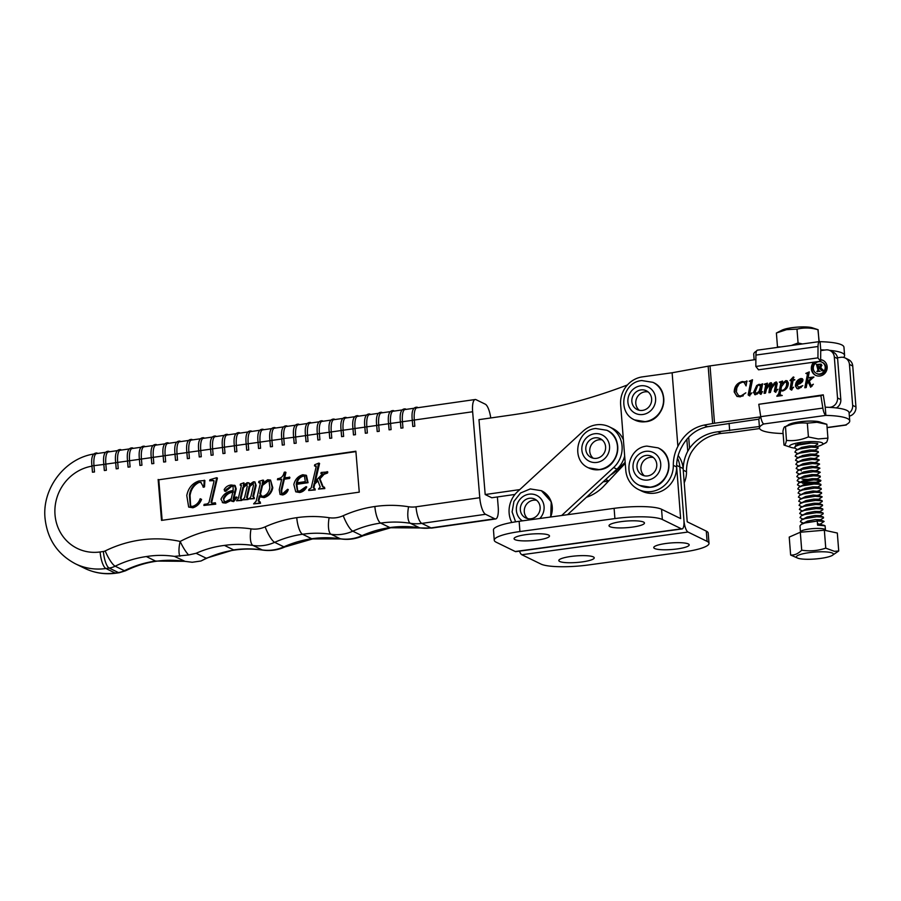 <?xml version="1.0" encoding="UTF-8"?>
<svg xmlns="http://www.w3.org/2000/svg" width="901" height="901" viewBox="0 0 901 901"><rect width="100%" height="100%" fill="white"/><g stroke="black" fill="none" stroke-linecap="round" stroke-linejoin="round"><path stroke-width="1.35" d="M644.384 475.807A10.452 9.787 116 0 1 641.388 464.939A10.452 9.787 116 0 1 650.038 457.37A10.452 9.787 116 0 1 653.326 457.494M646.096 455.444A10.452 9.787 116 0 1 651.468 456.289A10.452 9.787 116 0 1 656.604 467.214A10.452 9.787 116 0 1 647.673 475.919A10.452 9.787 116 0 1 642.289 475.075A10.452 9.787 116 0 1 637.153 464.15A10.452 9.787 116 0 1 646.096 455.444M820.856 422.378A16.939 3.153 175.5 0 0 820.642 422.265A16.939 3.153 175.5 0 0 803.996 421.353A16.939 3.153 175.5 0 0 788.24 424.934M820.901 395.719L758.788 404.29L823.277 394.841L825.226 407.207A45.253 8.447 175.5 0 1 849.091 412.748L849.733 420.936A45.253 8.447 175.5 0 0 825.868 415.395A8.368 2.478 -97.9 0 1 822.85 408.085L820.901 395.719L823.277 394.841M760.804 417.084A45.253 8.447 175.5 0 0 758.856 419.821L759.498 428.009A45.253 8.447 175.5 0 0 783.082 433.539M846.85 424.258A8.368 2.478 -97.9 0 1 845.971 425.069A8.368 2.478 -97.9 0 1 845.476 424.979A45.253 8.447 175.5 0 0 849.733 420.936M758.788 404.29L760.737 416.656A8.368 2.478 82.1 0 0 763.755 423.977A45.253 8.447 175.5 0 0 759.498 428.009M763.755 423.977L825.868 415.395L825.226 407.207M759.633 428.549L732.952 432.232A10.452 1.948 -4.5 0 1 730.948 432.469L721.284 433.415C708.04 435.115 697.971 441.58 691.056 452.82A37.639 35.252 -64 0 0 686.483 471.764A25.093 23.505 116 0 1 684.219 482.79M849.114 413.108A8.368 7.839 -64 0 0 852.661 405.36L849.452 364.409A8.368 7.839 -64 0 0 845.206 357.99L848.494 359.589A8.368 7.839 116 0 1 852.74 366.02L855.95 406.97A8.368 7.839 116 0 1 849.35 416.127M837.502 357.776L840.892 357.303A8.368 7.839 -64 0 1 845.206 357.99M683.195 469.455A37.639 35.252 116 0 1 687.767 451.21L689.558 448.27C696.586 438.708 706.046 433.223 717.928 431.782L759.385 426.522M729.664 430.622L729.089 423.279M816.497 373.465L817.151 373.791A6.273 5.879 -64 0 0 825.845 367.338A6.273 5.879 -64 0 0 822.658 362.517L822.005 362.191A6.273 5.879 -64 0 0 813.321 368.655A6.273 5.879 -64 0 0 822.545 372.811A6.273 5.879 -64 0 0 822.005 362.191M813.738 362.191A8.368 7.839 -64 0 0 823.638 374.478A8.368 7.839 -64 0 0 820.653 359.634M814.887 362.033A8.368 7.839 -64 0 0 815.912 375.503M805.832 373.397L809.278 371.91L807.183 382.587L810.483 378.69L809.402 377.575L813.885 376.956L809.346 381.01L811.001 385.56L813.344 384.209L810.731 387.126L808.298 382.17L806.981 383.601L806.215 387.543L804.807 387.745L807.499 373.983L805.832 373.397M810.979 379.208L811.294 378.544L809.672 377.936M811.001 385.56L812.105 386.135M805.55 387.644L808.152 374.298L806.665 373.183M790.008 380.481L793.33 376.956L793.218 379.805L794.761 379.591L793.094 380.436L791.506 388.556L793.612 387.216L791.078 389.84L790.064 388.984L791.483 380.65L790.605 380.774M791.506 388.556L792.351 389.119M791.078 389.84L790.064 388.984L790.718 389.311L792.137 380.977L791.483 380.65M769.645 384.164L771.425 383.026L770.772 382.7L772.056 383.77L771.324 387.959L774.319 382.948L776.009 381.979L777.259 383.252L775.851 390.437L777.89 389.266L775.209 392.025L774.308 391.316L775.738 384.209L775.277 383.297L771.695 388.117L770.344 392.498L768.947 392.69L770.073 384.017L766.481 389.221L765.501 393.163L764.093 393.354L765.737 384.907L764.239 384.209L767.438 383.162L766.571 388.117L769.657 383.195L771.436 382.79M774.759 383.499L776.617 382.069M775.964 390.662L776.718 390.989M775.209 392.025L774.308 391.316L774.961 391.642L776.403 384.536L775.738 384.209M776.403 384.536L775.277 383.297M769.691 392.588L771.177 384.851L770.073 384.017M764.836 393.253L766.391 385.234L764.949 384.389M749.215 381.213L752.504 379.749L749.7 394.041L751.93 392.881L749.148 395.629L748.168 394.897L750.758 381.495L749.215 381.213M749.7 394.041L750.691 394.661M749.148 395.629L748.168 394.897L748.821 395.212L751.411 381.81L749.914 381.044M820.732 350.613L825.767 349.915A8.368 7.839 116 0 1 834.315 357.01L837.525 397.972A8.368 7.839 116 0 1 830.26 407.252L829.438 407.365M760.771 416.848L714.527 423.222A10.452 1.948 175.5 0 0 712.657 423.526L704.188 425.069C692.61 427.581 683.848 434.676 677.89 446.389A37.639 35.252 -64 0 0 673.329 465.344A25.093 23.505 116 0 1 638.505 489.513A25.093 23.505 116 0 1 625.778 470.243L620.643 404.718A25.093 23.505 116 0 1 642.458 376.866L672.123 372.766L708.163 366.189A10.452 1.948 175.5 0 1 710.033 365.885L755.871 359.555M745.476 381.731L746.861 380.932L746.073 385.91L744.136 382.396L742.379 382.159L739.282 383.635L736.849 387.768L736.354 391.935L738.595 395.64L740.949 395.944L745.837 392.836L740.318 396.845L736.928 396.384L734.214 392.014C734.36 386.416 737.074 382.936 742.345 381.551L746.129 382.047L747.132 381.303M755.646 394.728L753.461 392.599L756.66 385.549L758.98 384.333L760.906 385.707L761.154 384.434L762.618 383.826L760.883 392.69L762.595 391.653L760.376 394.075L759.543 393.309L759.847 391L757.347 393.962L754.621 394.57M760.376 394.075L759.656 391.946M754.959 394.694L754.114 392.926L757.324 385.876L759.644 384.648L758.98 384.333L759.96 384.457M779.984 394.672L781.539 395.618L776.853 396.26L778.757 393.624L780.649 383.972L780.795 382.857L779.331 382.125L782.575 381.067L782.068 383.657L785.841 380.616L787.023 380.796L788.364 382.993C788.229 387.103 786.303 389.773 782.586 391.011L780.683 390.752L779.984 394.672L780.976 395.505M776.932 395.843L777.574 396.17L779.41 393.951L781.46 383.184L780.131 382.351M802.498 381.596L800.144 383.646L797.126 384.75L798.32 387.295L802.791 385.662L798.579 388.804L796.991 388.601L795.47 386.079C795.538 382.204 797.34 379.693 800.865 378.544L802.228 378.679L803.005 379.817L802.498 381.596M836.331 407.939A8.368 7.839 -64 0 0 840.813 399.582L837.615 358.621A8.368 7.839 -64 0 0 833.369 352.201L830.08 350.59M673.329 465.344L676.617 466.943A37.639 35.252 116 0 1 681.179 448L682.845 444.993C688.916 434.969 697.149 428.876 707.544 426.714L758.935 419.156M676.617 466.943A25.093 23.505 116 0 1 641.794 491.124L638.505 489.513M677.89 446.389L672.123 372.766M744.136 382.396L745.555 384.727M738.595 395.64L740.949 395.944M741.613 396.271L743.28 395.798M737.277 396.53L734.214 392.014M734.867 392.34C735.025 386.743 737.739 383.252 743.01 381.878L742.345 381.551M743.01 381.878L746.129 382.047M750.184 381.022L752.391 380.312M749.812 395.944L748.821 395.212M751.411 381.81L750.578 381.36M760.906 385.707L761.559 386.022L761.818 384.761L761.154 384.434M761.818 384.761L762.494 384.479M761.041 394.401L760.196 393.636M760.32 392.273L759.847 391M754.114 392.926L753.461 392.599M757.324 385.876L756.66 385.549M759.644 384.648L760.275 384.659M759.757 391.642L761.154 386.766L759.678 385.256M757.212 393.703L755.95 393.286L757.887 393.489M760.5 386.45L759.014 384.93L757.572 385.774L755.173 392.003L756.558 393.388L759.092 391.316L760.5 386.45L761.154 386.766M760.444 385.358L759.014 384.93M765.276 384.412L767.337 383.736M770.31 383.522L769.657 383.195M774.984 383.263L774.319 382.948M776.617 390.989L776.043 390.707M775.862 392.352L774.961 391.642M776.403 384.13L775.75 383.803M766.346 385.549L765.692 385.234M766.391 385.234L765.602 384.716M780.322 382.339L782.462 381.641M784.422 381.956L786.505 380.943L785.841 380.616M786.505 380.943L787.35 380.988M780.649 394.987L782.259 395.528M781.302 384.299L780.649 383.972M781.46 383.184L780.795 382.677M781.527 390.144L783.386 390.707C786.111 389.266 787.406 386.889 787.283 383.589L785.807 382.058M787.283 383.589L785.154 381.731L781.505 386.597L780.863 389.818L782.057 390.527M786.46 382.148L785.154 381.731M783.386 390.707L782.732 390.381C785.447 388.939 786.753 386.574 786.629 383.274M780.863 389.818L782.732 390.381M794.795 379.997L793.218 379.805M791.742 390.156L790.718 389.311M790.661 380.808L793.995 377.271M798.32 387.295L799.446 387.464M800.111 387.79L801.248 387.407M797.329 388.736L795.47 386.079M796.124 386.394C796.202 382.531 798.004 380.019 801.518 378.87L800.865 378.544M801.518 378.87L802.532 378.882M802.307 380.346L800.584 379.197L797.148 384.13L800.122 383.533L802.307 380.346L801.237 379.512M800.122 383.533L799.457 383.207L801.653 380.031L800.584 379.197M797.148 384.13L799.457 383.207M807.059 373.172L809.166 372.485M808.422 382.227L809.38 381.1M811.148 379.017L810.483 378.69M811.294 378.544L810.337 378.262M813.738 377.384L809.402 377.575M810.686 387.25L808.298 382.17M808.152 374.298L807.499 373.983M808.174 373.904L807.319 373.498M823.244 360.49A8.368 7.839 -64 0 0 820.653 359.893M819.054 364.308L818.221 364.623L818.457 367.642L820.755 365.671L819.054 364.308L820.642 364.747M822.275 370.863L818.761 367.597M819.426 367.923L820.462 367.619M821.16 366.989L820.755 365.671M821.408 365.986L819.719 364.635M816.576 364.556L821.002 364.128L821.915 365.412L820.304 367.439L823.728 370.66M819.707 364.331L821.318 364.319M817.117 364.68L818.491 364.5M817.703 371.708L818.299 371.313L817.973 365.885L816.25 364.387M819.516 371.212L820.101 371.37M818.299 371.313L816.52 364.556M819.719 371.189L816.802 371.415M818.851 370.885L818.48 367.935L819.257 367.833L821.937 370.908L823.841 370.446M814.38 421.195A16.725 3.12 175.5 0 0 789.287 424.405L785.357 426.68C784.399 426.319 783.588 427.851 782.924 431.297L784.005 445.083C784.962 445.443 785.762 443.911 786.427 440.465L786.596 440.409C793.916 441.163 801.135 440.003 808.265 436.951L818.277 438.945L827.929 438.145L826.836 424.27L819.741 422.017A16.725 3.12 175.5 0 0 814.38 421.195M826.713 424.303L816.982 422.287L807.183 423.166C799.863 422.423 792.643 423.571 785.514 426.635L786.449 440.476M816.036 446.738A16.725 3.12 175.5 0 0 821.554 445.026A16.725 3.12 175.5 0 0 815.991 441.681A16.725 3.12 175.5 0 0 795.606 443.337A16.725 3.12 175.5 0 0 791.089 447.414A16.725 3.12 175.5 0 0 794.614 448.079M791.089 447.414L784.118 445.117M797.644 444.182L798.748 444.463M799.3 444.869L797.182 444.294M815.394 445.578L817.016 444.632M810.067 442.932L797.374 444.249L794.817 446.919M807.33 423.098L808.422 436.974M827.906 438.123C827.253 441.546 826.442 443.089 825.485 442.74M511.802 522.479A25.093 23.505 116 0 1 517.591 491.619L583.06 431.207A25.093 23.505 116 0 1 609.346 426.837L612.635 428.448A25.093 23.505 116 0 1 619.899 434.124A25.093 23.505 116 0 1 623.391 439.767M624.663 456.019A25.093 23.505 116 0 1 616.903 469.162L567.551 514.696M609.346 426.837A25.093 23.505 116 0 1 616.599 432.514A25.093 23.505 116 0 1 613.604 467.551L561.65 515.507M608.547 481.066L603.163 481.844M514.955 494.446L491.766 497.757L485.188 494.536L478.983 419.641L512.444 414.854A560.76 525.249 -64 0 0 627.423 384.964M519.776 489.603L485.188 494.536M625.159 462.337L615.665 471.268A25.093 23.505 116 0 1 610.585 474.985M819.595 341.58L757.482 350.151A8.368 2.478 82.1 0 0 755.916 355.073L755.826 366.448L817.939 357.877L818.029 346.502A8.368 2.478 -97.9 0 1 819.595 341.58A8.368 2.478 -97.9 0 1 820.09 341.682L820.732 349.87A45.253 8.447 -4.5 0 1 824.944 350.027M829.539 350.354A45.253 8.447 -4.5 0 1 844.597 355.411A45.253 8.447 -4.5 0 1 843.573 357.415M820.732 349.87L820.642 361.233L817.939 357.877M755.826 366.448L758.529 369.804L820.642 361.233M820.09 341.682A45.253 8.447 -4.5 0 1 843.955 347.212L844.597 355.411M754.148 359.803L753.72 354.284A45.253 8.447 -4.5 0 1 756.603 350.973M593.207 458.215A10.452 9.787 116 0 1 590.211 447.346A10.452 9.787 116 0 1 598.861 439.778A10.452 9.787 116 0 1 602.15 439.902M594.919 437.852A10.452 9.787 116 0 1 600.291 438.697A10.452 9.787 116 0 1 605.427 449.633A10.452 9.787 116 0 1 596.485 458.339A10.452 9.787 116 0 1 591.112 457.483A10.452 9.787 116 0 1 585.977 446.558A10.452 9.787 116 0 1 594.919 437.852M527.727 518.627A10.452 9.787 116 0 1 524.742 507.77A10.452 9.787 116 0 1 533.392 500.201A10.452 9.787 116 0 1 536.681 500.325M529.439 498.276A10.452 9.787 116 0 1 534.822 499.12A10.452 9.787 116 0 1 539.958 510.045A10.452 9.787 116 0 1 531.016 518.751A10.452 9.787 116 0 1 525.643 517.906A10.452 9.787 116 0 1 520.508 506.981A10.452 9.787 116 0 1 529.439 498.276M791.315 345.488L798.072 342.977L796.98 329.102L786.584 329.653L776.392 332.998L777.484 346.874L780.863 346.93M776.448 332.998L781.899 330.205A16.725 3.12 -4.5 0 1 788.589 328.246A16.725 3.12 -4.5 0 1 812.364 327.818L818.052 329.687M819.178 341.637L817.939 329.721C810.9 327.637 803.974 327.446 797.126 329.147L796.98 329.102M819.02 341.659L818.085 329.676M798.072 342.977L802.476 343.945M153.812 463.519L151.785 463.745L153.812 463.519L153.305 457.381A14.641 4.325 -98.1 0 1 155.839 445.139L164.635 443.878M141.941 465.209L139.914 465.434L141.941 465.209L141.434 459.071A14.641 4.325 81.9 0 1 143.969 446.828L152.776 445.578M165.671 461.819L163.644 462.044L165.671 461.819L165.165 455.681A14.641 4.325 81.9 0 1 167.699 443.438L176.495 442.188M177.542 460.129L175.504 460.355L177.542 460.129L177.035 453.991A14.641 4.325 -98.1 0 1 179.569 441.749L188.365 440.488M118.222 468.599L116.184 468.824L118.222 468.599L117.704 462.461A14.641 4.325 81.9 0 1 120.25 450.218L129.046 448.968M130.082 466.909L128.055 467.135L130.082 466.909L129.575 460.771A14.641 4.325 -98.1 0 1 132.109 448.529L140.905 447.268M106.352 470.299L104.325 470.525L106.352 470.299L105.845 464.161A14.641 4.325 -98.1 0 1 108.379 451.919L117.175 450.658M94.492 471.989L92.465 472.214L94.492 471.989L93.986 465.851A14.641 4.325 81.9 0 1 96.52 453.608L105.316 452.358M213.132 455.039L211.104 455.264L213.132 455.039L212.625 448.901A14.641 4.325 81.9 0 1 215.159 436.658L223.955 435.408M224.991 453.349L222.964 453.575L224.991 453.349L224.484 447.211A14.641 4.325 -98.1 0 1 227.018 434.969L235.825 433.708M201.272 456.739L199.234 456.965L201.272 456.739L200.754 450.601A14.641 4.325 -98.1 0 1 203.299 438.359L212.095 437.098M189.401 458.429L187.374 458.654L189.401 458.429L188.895 452.291A14.641 4.325 81.9 0 1 191.429 440.048L200.225 438.798M296.181 443.179L294.154 443.405L296.181 443.179L295.674 437.041A14.641 4.325 -98.1 0 1 298.208 424.799L307.004 423.538M284.322 444.869L282.283 445.094L284.322 444.869L283.804 438.731A14.641 4.325 81.9 0 1 286.338 426.488L295.145 425.238M308.041 441.479L306.013 441.704L308.041 441.479L307.534 435.341A14.641 4.325 81.9 0 1 310.068 423.098L318.864 421.848M319.911 439.789L317.873 440.015L319.911 439.789L319.405 433.651A14.641 4.325 -98.1 0 1 321.939 421.409L330.735 420.148M260.592 448.259L258.553 448.484L260.592 448.259L260.074 442.121A14.641 4.325 81.9 0 1 262.619 429.878L271.415 428.628M272.451 446.569L270.424 446.795L272.451 446.569L271.944 440.431A14.641 4.325 -98.1 0 1 274.478 428.189L283.274 426.928M248.721 449.959L246.694 450.185L248.721 449.959L248.214 443.821A14.641 4.325 -98.1 0 1 250.748 431.579L259.544 430.318M236.862 451.649L234.834 451.874L236.862 451.649L236.355 445.511A14.641 4.325 81.9 0 1 238.889 433.268L247.685 432.018M355.501 434.699L353.474 434.935L355.501 434.699L354.994 428.561A14.641 4.325 81.9 0 1 357.528 416.318L366.324 415.068M367.36 433.009L365.333 433.235L367.36 433.009L366.853 426.871A14.641 4.325 -98.1 0 1 369.387 414.629L378.195 413.368M343.641 436.399L341.603 436.625L343.641 436.399L343.123 430.261A14.641 4.325 -98.1 0 1 345.669 418.019L354.465 416.758M331.771 438.089L329.743 438.325L331.771 438.089L331.264 431.951A14.641 4.325 81.9 0 1 333.798 419.708L342.594 418.458M391.09 429.619L389.063 429.845L391.09 429.619L390.584 423.481A14.641 4.325 -98.1 0 1 393.118 411.239L401.914 409.978M379.231 431.309L377.204 431.545L379.231 431.309L378.724 425.171A14.641 4.325 81.9 0 1 381.258 412.928L390.054 411.678M402.961 427.919L400.922 428.155L402.961 427.919L402.443 421.781A14.641 4.325 81.9 0 1 404.988 409.55L413.784 408.288M414.82 426.229L412.793 426.455L414.82 426.229L414.314 420.091A14.641 4.325 -98.1 0 1 416.848 407.849L475.176 399.515A14.641 4.325 81.9 0 0 472.642 411.757L479.771 497.712A14.641 4.325 81.9 0 0 485.56 514.291L421.803 523.391A41.818 39.171 116 0 1 410.383 523.301A108.334 101.475 -64 0 0 380.661 523.087L389.874 527.581A108.334 101.475 116 0 1 419.584 527.806L410.383 523.301A14.641 4.933 -80.8 0 1 408.581 506.756A27.176 25.465 -64 0 0 416.014 506.812L479.771 497.712M327.119 471.617L326.872 472.687L323.425 473.971L319.314 478.521L322.535 486.608L324.428 487.193L324.169 488.263L318.481 489.074L320.182 486.957L317.659 480.21L314.1 483.679L313.165 487.655L314.866 488.556L314.618 489.626L308.683 490.471L308.93 489.401L311.183 487.937L316.161 466.741L314.46 465.84L314.708 464.758L318.639 463.17L314.46 482.114L321.871 474.545L321.725 473.419L320.891 473.543L321.139 472.473L327.773 471.944L327.525 473.014L324.078 474.298L319.968 478.836L323.189 486.934L324.529 487.587M324.428 487.193L324.833 488.579L318.481 489.074M317.929 480.92L314.753 484.006L313.818 487.982L314.821 488.973M314.866 488.556L315.271 489.941L308.683 490.471M316.172 466.02L314.46 465.84M318.92 463.125L319.573 463.452L315.429 481.123M322.276 473.757L320.891 473.543M305.811 475.097L307.399 482.373L296.192 483.972L297.364 490.82L299.65 491.079L306.07 486.641C304.549 489.682 302.218 491.541 299.087 492.194L295.742 491.822L293.839 484.479C295.089 479.388 298.096 476.133 302.86 474.737L306.464 475.424L308.052 482.699L296.846 484.299L297.69 490.955M306.07 486.641L306.734 486.968C305.202 490.009 302.882 491.856 299.74 492.509L295.742 491.822M243.901 482.812L243.293 485.425L247.167 482.699L248.777 482.823L249.419 484.558L253.429 481.798L254.927 481.922L255.479 485.11L252.821 496.406L253.902 497.262L253.643 498.332L249.036 498.996L250.85 496.688L253.485 485.436L252.731 482.936L249.16 486.202L246.559 497.296L247.64 498.163L247.381 499.233L242.774 499.886L244.588 497.577L247.223 486.337L246.469 483.826L242.865 487.25L240.297 498.197L241.378 499.053L241.119 500.123L236.512 500.787L238.314 498.501L241.299 485.763L240.195 485.076L240.443 484.006L243.901 482.812L244.295 484.254M248.777 482.823L250.016 483.814M254.927 481.922L256.132 485.425L253.474 496.733L254.296 497.622M253.902 497.262L254.307 498.658L249.036 498.996M253.609 483.24L249.825 486.517L247.223 497.622L248.034 498.523M247.64 498.163L248.045 499.548L242.774 499.886M247.347 484.141L243.518 487.565L240.961 498.512L241.772 499.413M241.378 499.053L241.783 500.449L236.512 500.787M241.355 485.324L240.195 485.076M231.647 500.179L225.813 503.073L222.975 502.814L220.959 499.177C223.392 494.108 227.457 491.236 233.168 490.561L233.066 486.146L230.983 486.044L224.428 490.966L225.655 491.36L231.647 486.36L233.359 486.349M225.655 491.36L224.135 489.682C225.689 486.923 228.021 485.357 231.152 484.986L235.138 485.549L236.197 488.928L233.855 498.929L234.474 500.46M234.474 485.234L235.544 488.601L233.19 498.613L233.809 500.134L235.78 497.093L237.098 497.318L233.641 501.609L231.658 501.181L230.994 499.852L225.149 502.747L222.31 502.488M355.906 451.626L158.79 479.782L162.146 520.305M198.423 482.069C193.343 484.625 190.348 488.995 189.413 495.167L190.302 506.125L192.589 506.373C196.272 505.191 198.806 502.634 200.18 498.726L201.576 499.391C199.887 503.693 196.981 506.486 192.87 507.781L188.669 507.072L186.777 495.539C188.253 488.083 192.33 483.218 199.02 480.943L204.887 480.526L204.516 486.844L203.603 487.261L200.833 482.328L199.076 482.384C194.008 484.952 191.001 489.322 190.066 495.482L190.652 506.261M201.148 482.508L199.076 482.384M216.758 477.721L211.003 502.24L212.017 503.242L215.339 502.769L215.091 503.839L203.885 505.45L204.133 504.369L207.444 503.896L209.021 502.521L213.999 481.337L212.929 480.334L209.651 480.807L209.91 479.737L216.454 477.767L217.411 478.048L211.656 502.567L212.681 503.569M215.339 502.769L215.744 504.166L203.885 505.45M213.987 480.627L209.651 480.807M259.927 496.428L258.801 501.226L259.848 502.353M260.141 501.891L260.535 503.287L253.62 503.862L256.166 501.159L260.31 483.499L258.655 482.44L258.902 481.359L263.013 480.087L262.214 483.51L267.698 479.76L270.559 480.087L272.125 487.43C271.043 492.543 268.16 495.82 263.464 497.284L260.783 497.025L259.342 495.787L258.136 500.911L260.141 501.891L259.882 502.972L253.62 503.862M260.299 482.621L258.655 482.44M263.013 480.087L263.678 480.402L263.216 482.362M270.559 480.087L272.789 487.756C271.708 492.858 268.813 496.147 264.117 497.6L260.783 497.025M289.221 477.034L288.973 478.104L283.691 478.859L281.044 490.189L281.461 493.354L282.869 493.466L287.622 489.277C286.653 492.149 284.784 493.939 282.024 494.626L280.053 494.435L279.254 489.648L281.72 479.141L277.429 479.749L277.688 478.679L278.792 478.521C281.394 477.868 283.094 476.156 283.883 473.408L284.299 472.214L285.29 472.068L283.95 477.789L289.874 477.35L289.626 478.42L284.356 479.174L281.698 490.504L281.822 493.466M287.622 489.277L288.275 489.603C287.306 492.475 285.437 494.255 282.689 494.953L280.053 494.435M281.619 479.569L277.429 479.749M285.29 472.068L285.944 472.394L284.705 477.676M497.386 496.958L498.185 506.711A14.641 4.325 81.9 0 1 495.651 518.953A14.641 4.325 81.9 0 1 494.773 518.785L485.56 514.291M158.137 479.467L161.527 520.395L359.262 492.149L355.872 451.221L158.79 479.782M151.819 463.677L151.267 457.607L151.785 463.745M145.252 446.648L144.329 446.198C140.106 445.95 138.461 450.32 139.407 459.296L139.959 465.378M128.1 467.067L127.548 460.997L128.055 467.135M121.522 450.038L120.599 449.588C116.375 449.34 114.742 453.71 115.677 462.686L116.229 468.768M104.37 470.457L103.863 464.443L92.668 465.828L91.947 466.076L92.465 472.214M97.792 453.428L96.869 452.978C92.589 453 90.956 457.37 91.947 466.076L92.499 472.158M412.838 426.387L412.286 420.316L412.793 426.455M406.261 409.358L405.337 408.908C401.114 408.66 399.481 413.03 400.416 422.006L400.968 428.088M389.108 429.777L388.556 423.707L389.063 429.845M382.531 412.748L381.607 412.298C377.384 412.05 375.751 416.42 376.686 425.396L377.237 431.478M365.378 433.167L364.826 427.097L365.333 433.235M358.812 416.138L357.877 415.688C353.665 415.44 352.021 419.81 352.967 428.786L353.519 434.868M341.648 436.557L341.096 430.487L341.603 436.625M322.749 421.296A1.047 0.98 -64 0 0 322.288 420.778C318.064 420.53 316.431 424.889 317.366 433.877L329.237 432.243L329.789 438.258M317.918 439.947L317.366 433.877L317.873 440.015M311.352 422.918L310.428 422.468C306.205 422.22 304.561 426.59 305.507 435.566L306.058 441.648M294.188 443.337L293.692 437.323L282.486 438.708L281.776 438.956L282.283 445.094M287.622 426.308L286.698 425.858C282.475 425.61 280.83 429.98 281.776 438.956L282.328 445.038M270.469 446.727L269.917 440.657L270.424 446.795M251.57 431.466A1.047 0.98 -64 0 0 251.109 430.948C246.885 430.701 245.241 435.059 246.187 444.047L258.058 442.414L258.598 448.428M246.739 450.117L246.187 444.047L246.694 450.185M240.162 433.088L239.238 432.638C235.015 432.39 233.382 436.76 234.316 445.736L234.868 451.818M223.009 453.507L222.457 447.437L222.964 453.575M216.443 436.478L215.508 436.028C211.284 435.78 209.651 440.15 210.597 449.126L211.149 455.208M199.279 456.897L198.727 450.827L199.234 456.965M192.713 439.868L191.778 439.418C187.566 439.17 185.921 443.54 186.867 452.516L187.419 458.598M175.549 460.287L174.997 454.217L175.504 460.355M168.983 443.258L168.059 442.808C163.836 442.56 162.191 446.93 163.137 455.906L163.689 461.988M490.752 417.951A14.641 4.325 81.9 0 0 485.279 404.177L476.066 399.684A14.641 4.325 81.9 0 0 475.176 399.515M91.958 466.155A43.912 41.131 -64 0 0 55.029 514.899A43.912 41.131 -64 0 0 100.112 551.953A14.641 4.325 81.9 0 0 105.913 568.52L115.125 573.025A14.641 4.325 81.9 0 0 116.004 573.182C105.012 574.692 94.571 573.07 84.671 568.317A58.542 54.837 -64 0 0 115.125 573.025L118.391 572.552A20.903 19.585 -64 0 0 124.383 570.705A108.334 101.475 116 0 1 155.546 561.064L184.547 561.312L192.24 562.258L201.002 561.008L206.228 558.215L233.652 549.903A108.334 101.475 116 0 1 262.202 549.937L252.99 545.443A108.334 101.475 -64 0 0 224.439 545.409C214.596 546.614 205.158 549.238 196.114 553.282L188.636 554.971L174.434 556.379C164.951 554.982 155.58 555.05 146.334 556.559A108.334 101.475 -64 0 0 115.17 566.2A20.903 19.585 116 0 1 109.179 568.058L105.913 568.52A58.542 54.837 116 0 1 75.459 563.823C57.473 554.273 47.336 539.113 45.05 518.357C41.885 488.41 65.063 457.99 94.515 453.913M174.434 556.379L185.122 561.402C164.748 558.338 144.858 561.469 125.442 570.817A14.641 3.277 63.9 0 1 124.383 570.705L115.17 566.2A14.641 3.277 63.9 0 1 105.192 550.928A122.964 115.182 116 0 1 180.177 541.445A14.641 3.142 62.1 0 0 188.636 554.971M408.581 506.756A122.964 115.182 116 0 0 374.861 506.508A14.641 4.325 81.8 0 0 380.661 523.087A14.641 13.706 116 0 1 380.639 523.087A108.334 101.475 -64 0 0 352.775 531.185A41.818 39.171 116 0 1 331.095 534.282A108.334 101.475 -64 0 0 302.556 534.248L311.769 538.742A108.334 101.475 116 0 1 340.308 538.775L331.095 534.282A14.641 4.91 98.5 0 1 329.135 517.715A27.176 25.465 -64 0 0 343.236 515.699A122.964 115.182 116 0 1 374.861 506.508A14.641 4.325 81.9 0 0 380.639 523.087L389.851 527.592A14.641 13.706 -64 0 0 389.874 527.581A14.641 13.706 -64 0 0 389.863 527.592A108.334 101.475 116 0 0 361.988 535.678L352.775 531.185A14.641 3.401 65.8 0 1 343.236 515.699M179.873 556.221A14.641 5.001 -77.6 0 1 180.177 541.445A122.964 115.182 116 0 1 251.03 528.864A27.176 25.465 -64 0 0 265.131 526.86A122.964 115.182 116 0 1 296.756 517.67A14.641 4.325 81.8 0 0 302.556 534.248A14.641 13.706 116 0 1 302.533 534.248A108.334 101.475 -64 0 0 274.67 542.334A41.818 39.171 116 0 1 252.99 545.443A14.641 4.91 98.5 0 1 251.03 528.864M329.135 517.715A122.964 115.182 116 0 0 296.756 517.67A14.641 4.325 81.9 0 0 302.533 534.248L311.746 538.753A14.641 13.706 -64 0 0 311.769 538.742A14.641 13.706 -64 0 0 311.757 538.742A108.334 101.475 116 0 0 283.883 546.839L274.67 542.334A14.641 3.401 65.8 0 1 265.131 526.86M200.912 499.064C199.222 503.366 196.328 506.159 192.206 507.454L192.87 507.781M189.413 495.167L190.066 495.482M204.223 480.199L203.863 486.529L204.516 486.844M203.863 486.529L202.95 486.945M192.206 507.454L188.669 507.072M213.999 481.337L213.593 480.661M215.091 503.839L215.744 504.166M212.017 503.242L211.656 502.567M236.445 496.992L232.976 501.294L231.658 501.181M233.179 500.1L233.809 500.134M223.358 498.444L224.169 501.508L225.655 501.643L231.242 498.782L232.92 491.631C228.494 492.239 225.306 494.503 223.358 498.444L224.529 501.632M225.149 502.747L225.813 503.073M232.976 501.294L233.641 501.609M233.19 498.613L233.855 498.929M235.544 488.601L236.197 488.928M226.5 489.108L227.165 489.434M230.983 486.044L231.647 486.36M233.584 491.957C229.147 492.565 225.96 494.829 224.022 498.76M241.299 485.763L240.781 484.986L241.355 485.267M241.119 500.123L241.783 500.449M240.961 498.512L240.297 498.197L241.108 499.086M242.865 487.25L243.518 487.565M247.099 483.882L246.469 483.826L247.133 484.152M247.381 499.233L248.045 499.548M247.223 497.622L246.559 497.296L247.37 498.197M249.16 486.202L249.825 486.517M253.339 482.992L252.731 482.936L253.395 483.251M253.643 498.332L254.307 498.658M253.631 497.307L253.474 496.733M255.479 485.11L256.132 485.425M258.801 501.226L259.184 502.026M260.074 482.373L259.443 482.317L260.096 482.643M261.853 485.076L259.815 493.771L261.346 496.057L263.261 496.271C266.966 494.795 269.151 491.935 269.838 487.689L269.084 481.021L267.406 480.841L261.853 485.076L262.506 485.402L260.468 494.086L261.684 496.192M263.464 497.284L264.117 497.6M272.125 487.43L272.789 487.756M259.882 502.972L260.535 503.287M259.815 493.771L260.468 494.086M269.388 481.213L268.07 481.157L262.506 485.402M267.406 480.841L268.07 481.157M283.691 478.859L284.356 479.174M281.044 490.189L281.698 490.504M288.973 478.104L289.626 478.42M282.024 494.626L282.689 494.953M296.44 482.902L305.338 481.63L304.414 475.998L302.668 475.796C299.278 476.832 297.206 479.197 296.44 482.902M307.399 482.373L308.052 482.699M296.192 483.972L296.846 484.299M299.087 492.194L299.74 492.509M304.718 476.19L303.333 476.122C299.932 477.147 297.859 479.512 297.105 483.229M302.668 475.796L303.333 476.122M323.425 473.971L324.078 474.298M319.314 478.521L319.968 478.836M326.094 472.8L326.748 473.126M326.872 472.687L327.525 473.014M321.871 474.545L321.725 473.419L322.288 473.689M316.161 466.741L315.902 466.042M314.618 489.626L315.271 489.941M314.156 488.657L313.818 487.982M314.1 483.679L314.753 484.006M324.169 488.263L324.833 488.579M323.864 487.272L323.189 486.934M677.068 548.957A17.772 3.311 175.6 0 0 689.197 544.868A17.772 3.311 175.6 0 0 665.884 543.494A17.772 3.311 175.6 0 0 653.754 547.594A17.772 3.311 175.6 0 0 677.068 548.957M582.114 561.92A17.772 3.311 175.6 0 0 594.232 557.832A17.772 3.311 175.6 0 0 570.93 556.458A17.772 3.311 175.6 0 0 558.8 560.557A17.772 3.311 175.6 0 0 582.114 561.92M678.149 455.546A25.093 23.505 116 0 1 683.127 468.554L687.215 521.803L706.294 531.128L707.082 541.366L688.004 532.04L521.825 554.734A10.452 3.097 -97.8 0 1 519.472 551.142M683.127 468.554L679.838 466.943A25.093 23.505 116 0 0 677.496 458.17A25.093 23.505 116 0 1 679.838 466.943L683.927 520.192A10.452 3.097 82.2 0 0 688.004 532.04M706.294 531.128A37.639 7.005 175.6 0 1 708.209 533.099L708.997 543.337A37.639 7.005 175.6 0 1 683.318 552.009L588.364 564.972A37.639 7.005 175.6 0 1 540.904 564.049L521.825 554.734M708.997 543.337A37.639 7.005 175.6 0 0 707.082 541.366M632.333 527.108A17.772 3.311 -4.4 0 1 609.02 525.734A17.772 3.311 -4.4 0 1 621.149 521.634A17.772 3.311 -4.4 0 1 644.463 523.008A17.772 3.311 -4.4 0 1 632.333 527.108M537.368 540.071A17.772 3.311 -4.4 0 1 514.054 538.697A17.772 3.311 -4.4 0 1 526.184 534.597A17.772 3.311 -4.4 0 1 549.497 535.971A17.772 3.311 -4.4 0 1 537.368 540.071M676.617 466.245L680.638 518.593L661.559 509.268L662.348 519.505L681.426 528.831L515.248 551.513A10.452 3.097 82.2 0 0 515.879 551.637L682.057 528.943A10.452 3.097 -97.8 0 1 681.426 528.831M586.405 497.296A41.818 39.171 -64 0 0 603.794 486.123L625.238 463.362M676.628 465.378L679.838 466.943L683.927 520.192A10.452 3.097 -97.8 0 1 682.057 528.943M515.248 551.513L496.169 542.199A37.639 7.005 -4.4 0 1 494.255 540.217A37.639 7.005 -4.4 0 1 519.933 531.545L614.899 518.582A37.639 7.005 -4.4 0 1 662.348 519.505M494.255 540.217L493.466 529.979A37.639 7.005 -4.4 0 1 519.145 521.307L614.11 508.344A37.639 7.005 -4.4 0 1 661.559 509.268M639.248 410.27A10.452 9.787 116 0 1 636.252 399.402A10.452 9.787 116 0 1 644.902 391.845A10.452 9.787 116 0 1 648.191 391.958M640.96 389.908A10.452 9.787 116 0 1 646.332 390.764A10.452 9.787 116 0 1 651.468 401.688A10.452 9.787 116 0 1 642.537 410.394A10.452 9.787 116 0 1 637.153 409.55A10.452 9.787 116 0 1 632.029 398.614A10.452 9.787 116 0 1 640.96 389.908M832.073 552.932A18.594 3.469 175.5 0 0 807.949 552.831A18.594 3.469 175.5 0 0 797.689 558.136A18.594 3.469 175.5 0 0 798.061 558.271A18.594 3.469 175.5 0 0 815.157 558.992A18.594 3.469 175.5 0 0 831.927 555.613A18.594 3.469 175.5 0 0 832.073 552.932M798.061 558.271L790.639 555.027C794.457 555.365 798.14 553.755 801.71 550.184C809.819 551.457 817.838 550.781 825.755 548.157L834.461 551.333L838.73 550.984L831.927 555.613M800.448 531.939L799.975 525.88L801.237 524.393L804.908 522.974L817.275 521.071L817.59 525.17L825.068 525.79L825.462 529.979A12.546 2.343 -4.5 0 0 824.561 529.202A12.546 2.343 -4.5 0 0 810.483 528.853A12.546 2.343 -4.5 0 0 800.448 531.939L800.46 532.221M790.639 555.027L789.231 537.086L800.302 532.232L824.347 530.216L837.322 533.032L838.73 550.984M800.302 532.232L801.71 550.184M824.347 530.216L825.755 548.157M817.275 521.071L805.257 522.726L801.53 524.236M795.572 444.812L797.126 445.421M817.646 443.405L810.911 443.055L799.164 444.903L795.696 446.254L794.558 447.988L797.441 449.52M814.459 450.421L818.052 448.315L817.973 447.493L811.227 447.155L799.48 449.002L796.022 450.354L794.885 452.088L797.757 453.608M814.774 454.509L818.367 452.403L818.288 451.592L811.553 451.255L799.806 453.102L796.338 454.442L795.2 456.188L798.083 457.708M805.1 475.705L816.385 474.996L820.259 472.293L813.153 471.73L801.406 473.577L797.948 474.928L803.636 471.944L811.441 470.48L816.058 470.896L819.933 468.193L812.837 467.63L801.079 469.477L797.622 470.829L803.309 467.844L811.125 466.391L815.743 466.797L819.617 464.094L812.511 463.542L800.764 465.389L797.306 466.729L802.994 463.756L810.799 462.292L815.416 462.709L819.291 460.006L812.195 459.442L800.437 461.289L796.98 462.641L802.667 459.656L810.483 458.192L815.101 458.609L818.975 455.906L811.869 455.343L800.122 457.19L796.664 458.541L795.527 460.276L798.613 461.886M796.98 462.641L795.842 464.375L798.725 465.896M797.306 466.729L796.169 468.475L799.041 469.995M797.622 470.829L796.484 472.563L799.367 474.095M797.948 474.928L796.811 476.663L799.683 478.183M802.014 479.107L813.648 479.737L816.7 479.084L820.293 476.978L820.214 476.167L813.479 475.829L801.721 477.676L798.263 479.017L797.126 480.762L800.189 482.17M801.203 482.362L816.193 482.204L820.901 480.481L813.794 479.918L802.048 481.765L798.59 483.116L797.453 484.851L800.325 486.382M817.342 487.283L820.935 485.166L820.856 484.355L814.121 484.017L802.363 485.864L798.905 487.216L797.768 488.95L800.651 490.471M806.384 492.092L817.669 491.372L821.262 489.266L821.171 488.455L814.436 488.117L802.69 489.964L799.232 491.304L798.095 493.05L800.966 494.57M818.311 499.571L822.185 496.868L815.078 496.305L803.332 498.152L799.874 499.492L805.562 496.519L813.366 495.054L817.984 495.471L821.577 493.365L821.498 492.543L814.763 492.205L803.005 494.052L799.547 495.404L798.41 497.138L801.293 498.67M799.874 499.492L798.736 501.238L801.608 502.758M818.626 503.659L822.219 501.553L822.14 500.742L815.405 500.404L803.647 502.24L800.189 503.591L799.052 505.337L801.935 506.858M818.953 507.759L822.545 505.652L822.455 504.83L815.72 504.492L803.974 506.339L800.516 507.691L799.378 509.425L802.25 510.957M819.268 511.858L822.861 509.741L822.782 508.93L816.047 508.592L804.289 510.439L800.831 511.779L799.694 513.525L802.577 515.045M819.595 515.946L823.187 513.84L823.097 513.029L816.362 512.692L804.616 514.527L801.158 515.879L800.02 517.625L802.892 519.145M819.91 520.046L823.503 517.94L823.424 517.118L816.689 516.78L804.931 518.627L801.473 519.978L800.336 521.713L803.399 523.132M820.225 524.145L824.111 521.431L817.004 520.879M800.381 443.619L795.696 446.254M817.973 447.493L814.087 445.972L809.515 445.905L801.71 447.369L796.022 450.354M818.288 451.592L814.414 450.072L809.841 450.004L802.025 451.469L796.338 454.442M818.604 455.692L814.729 454.172L810.157 454.104L802.352 455.557L799.255 457.449M800.212 469.736L801.372 470.908M820.214 476.167L816.34 474.647L811.767 474.579L803.951 476.043L798.263 479.017M820.529 480.267L816.655 478.735L812.083 478.679L804.278 480.132L798.59 483.116M802.34 483.195L813.963 483.837L817.027 483.184L820.62 481.078M820.856 484.355L816.982 482.835L812.409 482.767L804.593 484.231L798.905 487.216M821.171 488.455L817.297 486.934L812.725 486.867L804.92 488.319L801.822 490.223M817.669 491.372L813.051 490.966L805.235 492.419L799.547 495.404M822.14 500.742L818.266 499.222L813.693 499.154L805.877 500.607L800.189 503.591M822.455 504.83L818.581 503.31L814.008 503.254L806.204 504.706L800.516 507.691M822.782 508.93L818.908 507.409L814.335 507.342L806.519 508.806L800.831 511.779M823.097 513.029L819.223 511.509L814.65 511.441L806.845 512.894L801.158 515.879M823.424 517.118L819.538 515.597L814.977 515.541L807.161 516.994L801.473 519.978M823.739 521.217L819.865 519.697L815.292 519.629L807.487 521.093L801.237 524.393M824.663 525.553L817.477 523.627M658.169 447.921A20.903 19.585 116 0 1 658.293 447.988A20.903 19.585 116 0 1 668.565 469.849A20.903 19.585 116 0 1 650.691 487.261A20.903 19.585 116 0 1 639.947 485.56A20.903 19.585 116 0 1 639.811 485.493M650.432 487.126A20.903 19.585 116 0 1 639.676 485.436L650.77 487.272C670.017 485.797 675.874 455.298 658.293 447.988L658.034 447.865A20.903 19.585 116 0 1 668.305 469.714A20.903 19.585 116 0 1 650.432 487.126M647.988 480.019A14.641 13.706 116 0 1 633.031 467.574A14.641 13.706 116 0 1 645.78 451.345A14.641 13.706 116 0 1 660.726 463.79A14.641 13.706 116 0 1 647.988 480.019M827.095 427.513L845.476 424.979M760.737 416.656L822.85 408.085M852.74 366.02L849.452 364.409M855.95 406.97L852.661 405.36M717.928 431.782L721.284 433.415M686.483 471.764L683.251 470.187M687.767 451.21L686.832 439.271M689.558 448.27L688.691 437.188M714.527 423.222L710.033 365.885M834.315 357.01L837.615 358.621M837.525 397.972L840.813 399.582M707.544 426.714L704.188 425.069M712.657 423.526L708.163 366.189M745.318 381.979L744.654 381.664M749.046 393.591L748.382 393.264M751.175 383.184L750.522 382.857M775.288 389.502L774.635 389.176M776.11 385.91L775.457 385.583M770.986 386.292L770.321 385.966M766.165 386.484L765.501 386.157M779.41 393.951L778.757 393.624M790.909 387.475L790.256 387.16M808.794 381.776L808.141 381.461M807.949 375.379L807.285 375.064M817.973 365.885L817.32 365.558M818.333 370.502L817.68 370.176M616.903 469.162L613.604 467.551M617.117 471.978L615.665 471.268M608.659 480.954L605.697 479.501M755.916 355.073L818.029 346.502M606.981 430.34A20.903 19.585 116 0 1 607.116 430.396A20.903 19.585 116 0 1 617.388 452.257A20.903 19.585 116 0 1 599.514 469.669A20.903 19.585 116 0 1 588.758 467.968A20.903 19.585 116 0 1 588.635 467.912M599.255 469.545A20.903 19.585 116 0 1 588.499 467.844L599.593 469.68C618.829 468.205 624.697 437.706 607.116 430.396L606.857 430.273A20.903 19.585 116 0 1 617.129 452.122A20.903 19.585 116 0 1 599.255 469.545M596.8 462.427A14.641 13.706 116 0 1 581.855 449.982A14.641 13.706 116 0 1 594.604 433.753A14.641 13.706 116 0 1 609.549 446.209A14.641 13.706 116 0 1 596.8 462.427M522.4 520.868A14.641 13.706 116 0 1 516.802 505.529A14.641 13.706 116 0 1 529.124 494.176A14.641 13.706 116 0 1 542.92 501.958A14.641 13.706 116 0 1 539.778 518.492M515.586 521.837L512.106 511.914L513.93 501.395L520.541 493.005L530.25 488.928L541.377 490.696A20.903 19.585 116 0 1 550.263 517.061M541.512 490.752A20.903 19.585 116 0 1 541.647 490.82A20.903 19.585 116 0 1 550.601 517.016M156.661 445.015A1.047 0.98 -64 0 0 156.188 444.497C151.965 444.261 150.332 448.619 151.267 457.607L163.137 455.974M139.914 465.434L139.407 459.296L151.278 457.663M163.644 462.044L163.137 455.906L175.008 454.273M180.38 441.636A1.047 0.98 -64 0 0 179.918 441.107C175.695 440.871 174.062 445.229 174.997 454.217L186.867 452.584M116.184 468.824L115.677 462.686L127.548 461.053M139.407 459.364L127.548 460.997C126.602 452.009 128.246 447.639 132.458 447.887A1.047 0.98 -64 0 1 132.931 448.405M109.201 451.795A1.047 0.98 -64 0 0 108.739 451.277C104.516 451.029 102.872 455.399 103.818 464.387L103.863 464.443M115.688 462.754L103.818 464.387L104.325 470.525M211.104 455.264L210.597 449.126L222.457 447.493M234.328 445.804L222.457 447.437C221.511 438.449 223.155 434.091 227.379 434.338A1.047 0.98 -64 0 1 227.84 434.856M204.11 438.246A1.047 0.98 -64 0 0 203.649 437.728C199.425 437.481 197.781 441.839 198.727 450.827L210.597 449.194M187.374 458.654L186.867 452.516L198.738 450.883M299.031 424.686A1.047 0.98 -64 0 0 298.558 424.168C294.334 423.92 292.701 428.279 293.636 437.267L293.692 437.323M305.507 435.634L293.636 437.267L294.154 443.405M306.013 441.704L305.507 435.566L317.377 433.933M258.103 442.402L269.917 440.713M263.892 429.698L262.968 429.248A1.047 0.98 116 0 1 263.43 429.766M281.776 439.024L269.917 440.657C268.971 431.669 270.615 427.311 274.828 427.558A1.047 0.98 -64 0 1 275.301 428.076M234.834 451.874L234.316 445.736L246.187 444.103M353.474 434.935L352.967 428.786L364.826 427.153M376.697 425.463L364.826 427.097C363.88 418.109 365.524 413.75 369.748 413.998A1.047 0.98 -64 0 1 370.21 414.516M346.48 417.906A1.047 0.98 -64 0 0 346.018 417.388C341.794 417.14 340.161 421.499 341.096 430.487L352.967 428.853M335.082 419.528L334.147 419.078A1.047 0.98 116 0 1 334.62 419.596M329.282 432.232L341.107 430.543M393.94 411.126A1.047 0.98 -64 0 0 393.478 410.608C389.255 410.36 387.61 414.719 388.556 423.707L400.427 422.073M377.204 431.545L376.686 425.396L388.556 423.763M400.922 428.155L400.416 422.006L412.286 420.373M417.67 407.736A1.047 0.98 -64 0 0 417.197 407.218C412.985 406.97 411.34 411.329 412.286 420.316L472.642 411.757M100.112 551.953L103.39 551.48A6.273 5.879 -64 0 0 105.192 550.928M494.773 518.785L431.016 527.896A14.641 4.325 -98.1 0 0 431.906 528.054L420.069 527.963A14.641 4.933 -80.8 0 1 419.584 527.806A41.818 39.171 -64 0 0 431.016 527.896L421.803 523.391A14.641 4.325 -98.1 0 1 416.014 506.812M340.308 538.775A41.818 39.171 -64 0 0 361.988 535.678A14.641 3.401 -114.2 0 0 363.047 535.802C355.884 538.978 348.473 540.026 340.803 538.933A14.641 4.91 -81.5 0 1 340.308 538.775M262.202 549.937A41.818 39.171 -64 0 0 283.883 546.839A14.641 3.401 -114.2 0 0 284.941 546.952C277.778 550.139 270.368 551.175 262.698 550.094A14.641 4.91 -81.5 0 1 262.202 549.937M233.652 549.903L224.439 545.409M206.228 558.215L196.114 553.282M155.546 561.064L146.334 556.559M116.004 573.182L119.27 572.721A14.641 4.325 81.9 0 1 118.391 572.552L109.179 568.058A14.641 4.325 81.9 0 1 103.39 551.48M614.11 508.344L614.899 518.582M519.145 521.307L519.933 531.545M653.034 382.396A20.903 19.585 116 0 1 653.157 382.463A20.903 19.585 116 0 1 663.429 404.312A20.903 19.585 116 0 1 645.555 421.724A20.903 19.585 116 0 1 634.811 420.035A20.903 19.585 116 0 1 634.676 419.967M645.296 421.6A20.903 19.585 116 0 1 634.541 419.9L645.634 421.747C664.882 420.26 670.738 389.773 653.157 382.463L652.898 382.328A20.903 19.585 116 0 1 663.17 404.189A20.903 19.585 116 0 1 645.296 421.6M642.852 414.494A14.641 13.706 116 0 1 627.896 402.037A14.641 13.706 116 0 1 640.645 385.819A14.641 13.706 116 0 1 655.601 398.265A14.641 13.706 116 0 1 642.852 414.494M824.066 525.317L817.579 524.956M658.034 447.865L646.907 446.096C627.558 447.628 621.825 477.857 639.676 485.436M827.107 427.671L845.971 425.069M749.891 394.334L750.544 394.661M750.477 381.089L751.141 381.416M761.052 392.994L761.705 393.309M776.009 390.696L776.662 391.011M775.479 383.33L776.133 383.646M770.276 384.04L770.929 384.367M765.388 384.445L766.053 384.772M780.525 382.396L781.178 382.711M791.652 388.827L792.317 389.153M801.18 379.265L801.845 379.591M810.461 377.958L811.114 378.285M811.26 385.774L811.925 386.101M807.262 373.239L807.915 373.555M816.959 364.612L817.612 364.928M819.009 370.998L819.662 371.325M821.554 445.026L826.104 442.684M606.857 430.273L595.719 428.504C576.37 430.047 570.648 460.265 588.499 467.844M541.377 490.696L551.243 501.812L550.691 517.005M157.112 444.959L156.188 444.497M180.842 441.569L179.918 441.107M133.393 448.349L132.458 447.887M109.663 451.739L108.739 451.277M228.302 434.789L227.379 434.338M204.572 438.179L203.649 437.728M299.481 424.619L298.558 424.168M323.211 421.229L322.288 420.778M275.762 428.009L274.828 427.558M252.032 431.399L251.109 430.948M370.671 414.449L369.748 413.998M346.941 417.839L346.018 417.388M394.401 411.059L393.478 410.608M418.132 407.669L417.197 407.218M84.671 568.317L75.459 563.823M119.27 572.721L125.442 570.817M431.906 528.054L495.651 518.953M420.069 527.963L390.764 527.749L363.047 535.802M340.803 538.933L312.658 538.911L284.941 546.952M202.061 560.49C221.691 550.612 241.907 547.144 262.698 550.094M334.147 419.078C329.935 418.83 328.291 423.2 329.237 432.176L329.743 438.325M262.968 429.248C258.745 429 257.112 433.37 258.046 442.346L258.553 448.484M652.898 382.328L641.771 380.56C622.422 382.103 616.689 412.32 634.541 419.9M817.725 444.216L814.132 446.322M798.466 481.675L800.009 482.283M801.676 522.636L803.219 523.233M800.234 456.447L796.664 458.541M815.056 458.26L818.93 459.78M815.371 462.359L819.246 463.88M815.698 466.448L819.572 467.979M816.013 470.547L819.887 472.068M802.802 489.209L799.232 491.304M817.624 491.022L821.498 492.543M817.939 495.122L821.813 496.642"/></g></svg>
